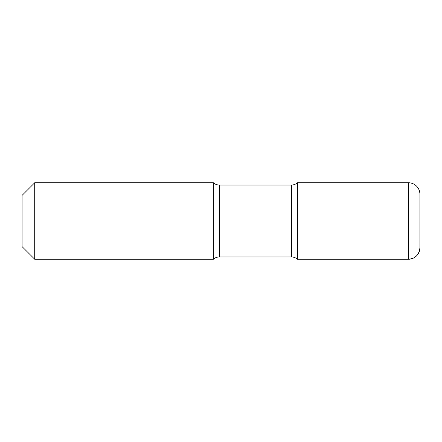 <?xml version="1.0" encoding="UTF-8"?>
<svg xmlns="http://www.w3.org/2000/svg" width="442" height="442" viewBox="0 0 442 442"><rect width="100%" height="100%" fill="white"/><g stroke="black" fill="none" stroke-linecap="round" stroke-linejoin="round"><path stroke-width="0.66" d="M297.499 259.25L297.499 221L419.9 221L419.9 247.774A11.475 11.475 0 0 1 408.425 259.25L408.425 182.75L297.499 182.75A9.183 9.183 0 0 1 291.427 185.043L219.42 185.043A9.183 9.183 0 0 1 213.348 182.75L213.348 259.25A9.183 9.183 0 0 1 219.42 256.957L291.427 256.957A9.183 9.183 0 0 1 297.499 259.25L297.499 182.75L297.499 259.25L408.425 259.25A11.475 11.475 0 0 0 419.9 247.774A11.475 11.475 0 0 1 408.425 259.25L297.499 259.25A9.183 9.183 0 0 0 291.427 256.957A9.183 9.183 0 0 1 297.499 259.25L408.425 259.25L297.499 259.25L297.499 182.75A9.183 9.183 0 0 1 291.427 185.043L219.42 185.043A9.183 9.183 0 0 1 213.348 182.75L34.725 182.75L22.1 195.375L22.1 246.625L22.1 195.375L34.725 182.75L22.1 195.375M22.1 246.625L34.725 259.25L213.348 259.25A9.183 9.183 0 0 1 219.42 256.957A9.183 9.183 0 0 0 213.348 259.25L34.725 259.25L34.725 182.75L213.348 182.75L213.348 259.25L34.725 259.25L22.1 246.625L34.725 259.25L34.725 182.75L213.348 182.75A9.183 9.183 0 0 0 219.42 185.043L291.427 185.043A9.183 9.183 0 0 0 297.499 182.75M408.425 221L408.425 259.25C415.397 258.57 419.22 254.747 419.9 247.774L419.9 194.226A11.475 11.475 0 0 0 408.425 182.75M291.427 256.957L291.427 185.043L291.427 256.957M219.42 256.957L219.42 185.043L219.42 256.957"/></g></svg>
